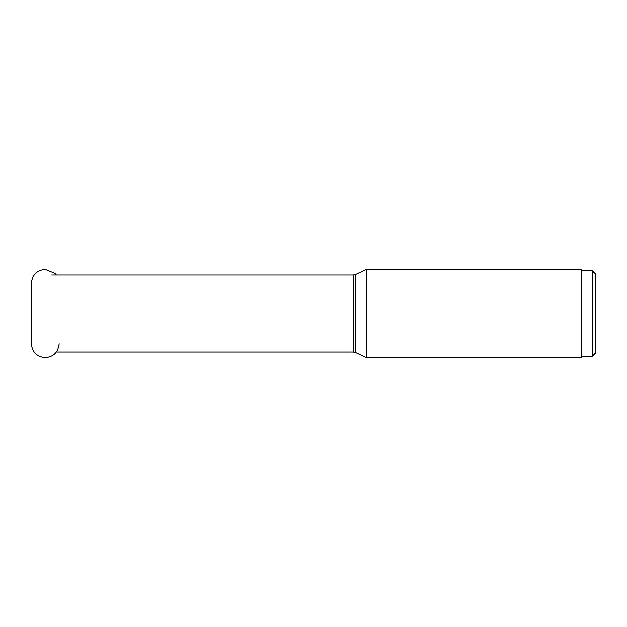 <?xml version="1.0" encoding="UTF-8"?>
<svg xmlns="http://www.w3.org/2000/svg" width="627" height="627" viewBox="0 0 627 627"><rect width="100%" height="100%" fill="white"/><g stroke="black" fill="none" stroke-linecap="round" stroke-linejoin="round"><path stroke-width="0.94" d="M355.611 274.446L355.611 352.554L366.403 357.586L366.403 269.414L355.611 274.446L353.26 274.971L353.26 352.029L56.344 352.029M366.403 269.414L581.762 269.414L581.762 357.586L366.403 357.586M592.319 356.199L595.65 352.868L595.65 274.132L592.319 270.801L592.319 356.199L581.762 356.199M59.118 343.698C58.139 352.288 53.514 356.92 45.238 357.586C36.954 356.92 32.33 352.288 31.35 343.698L31.35 283.302C32.33 274.712 36.954 270.08 45.238 269.414L54.902 273.325L56.344 274.971M353.26 274.971L51.743 274.971M355.611 352.554L353.26 352.029M592.319 270.801L581.762 270.801"/></g></svg>
